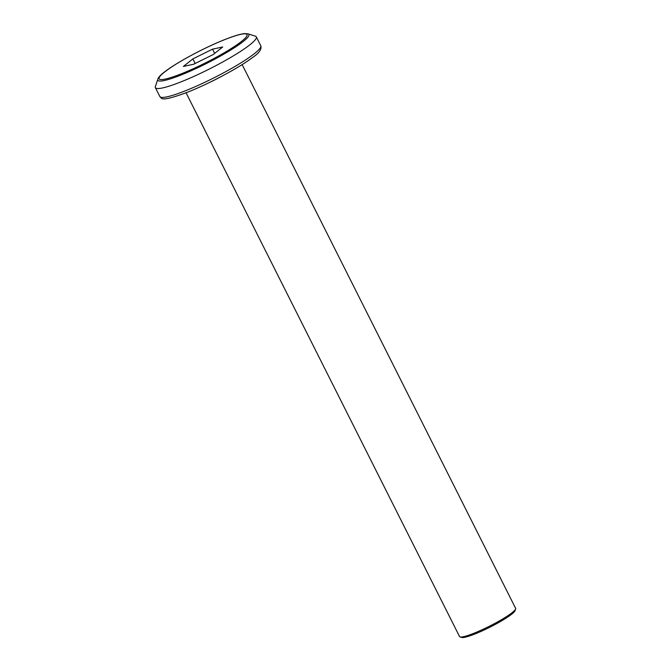 <?xml version="1.0" encoding="UTF-8"?>
<svg xmlns="http://www.w3.org/2000/svg" width="671" height="671" viewBox="0 0 671 671"><rect width="100%" height="100%" fill="white"/><g stroke="black" fill="none" stroke-linecap="round" stroke-linejoin="round"><path stroke-width="1.01" d="M515.622 608.974L515.06 610.627A30.128 4.051 153.3 0 1 475.135 633.902A30.128 4.051 153.3 0 1 461.715 637.45L460.063 636.922A31.386 4.219 -26.7 0 0 474.028 633.223A31.386 4.219 -26.7 0 0 515.622 608.974A31.386 4.219 -26.7 0 0 515.622 608.329L242.147 64.584M248.069 33.844L255.391 36.2A56.498 7.599 153.3 0 1 256.322 36.88A56.498 7.599 153.3 0 1 233.047 56.054A56.498 7.599 153.3 0 1 181.455 81.694A56.498 7.599 153.3 0 1 155.378 87.649A56.498 7.599 153.3 0 1 155.378 86.5L157.861 79.212A50.954 6.853 153.3 0 0 181.38 74.884A50.954 6.853 153.3 0 0 230.472 50.199A50.954 6.853 153.3 0 0 248.069 33.844L244.554 33.609C240.335 34.02 233.642 36.049 224.475 39.69C196.997 50.66 159.035 72.258 157.861 79.212M222.722 46.97L212.539 49.159L192.871 58.897L183.384 66.446L193.567 64.265L213.235 54.527L222.722 46.97M214.67 53.386L212.539 49.159M195.177 63.468L192.871 58.897M186.068 92.791L459.543 636.536A31.386 4.219 -26.7 0 0 460.063 636.922M185.926 90.585A56.498 7.599 -26.7 0 0 237.517 64.944A56.498 7.599 -26.7 0 0 260.793 45.771C261.833 49.243 259.081 53.16 252.539 57.53C239.463 67.553 209.495 83.548 187.939 92.053C158.574 103.024 162.114 97.807 159.849 96.549A56.498 7.599 -26.7 0 0 185.926 90.585M181.816 73.617A49.176 6.609 -26.7 0 0 241.635 41.308A49.176 6.609 -26.7 0 0 224.29 39.799A49.176 6.609 -26.7 0 0 164.479 72.116A49.176 6.609 -26.7 0 0 181.816 73.617M221.162 76.569A31.386 4.219 153.3 0 1 208.203 83.087M256.322 36.88L260.793 45.771M155.378 87.649L159.849 96.549"/></g></svg>
